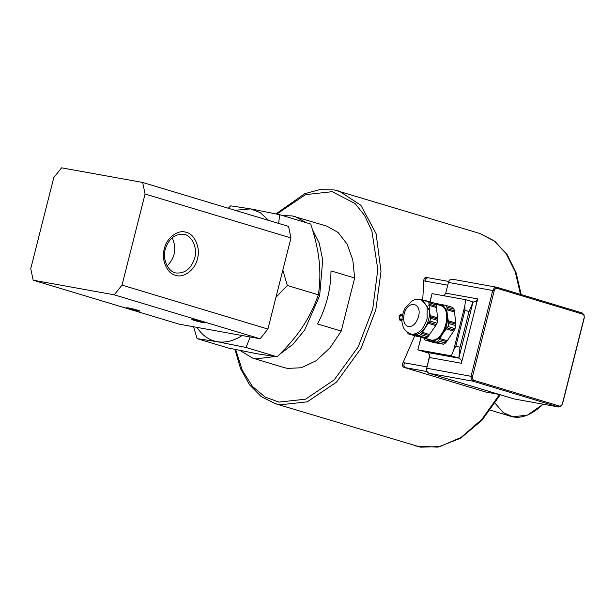 <?xml version="1.0" encoding="UTF-8"?>
<svg xmlns="http://www.w3.org/2000/svg" width="615" height="615" viewBox="0 0 615 615"><rect width="100%" height="100%" fill="white"/><g stroke="black" fill="none" stroke-linecap="round" stroke-linejoin="round"><path stroke-width="0.92" d="M543.16 404.193L527.493 415.094L512.918 416.809L503.262 412.619L495.106 403.255L503.262 412.619L512.918 416.809L527.493 415.094L543.16 404.193C531.191 415.425 520.275 419.43 510.389 416.201L490.293 410.144M422.72 300.097L423.758 280.863L425.05 281.101L425.934 278.349L428.125 277.765L426.579 277.465M423.758 280.863C423.85 278.372 424.865 277.257 426.81 277.526M497.351 288.42L582.52 314.081C583.904 314.703 584.427 315.964 584.112 317.855L562.402 403.663C561.787 405.485 560.742 406.269 559.258 406.015L474.088 380.354C472.712 379.732 472.182 378.471 472.497 376.58L494.214 290.772C494.821 288.95 495.875 288.166 497.351 288.42L496.958 287.282L494.429 287.805L492.769 290.418L471.059 376.226L471.251 379.394L473.181 381.262L558.351 406.915L560.88 406.392L562.541 403.786L584.25 317.978L584.058 314.811L582.128 312.943L496.958 287.282L452.34 279.218C450.526 278.926 449.15 279.986 448.204 282.4L450.095 279.81L452.625 279.287M499.049 394.415L485.658 392.001L404.063 367.416C402.279 366.54 401.949 364.926 403.079 362.589L414.702 335.798M426.833 366.871L404.378 362.819L403.794 365.848L405.385 367.655L426.818 371.522M428.178 352.972L417.816 349.82L421.206 337.158M428.309 353.786L428.87 353.886L428.309 353.786L428.447 353.248M514.017 398.92L558.635 406.984L514.017 398.92L428.847 373.259L426.918 371.391L426.725 368.224L429.439 357.5L461.388 363.265L461.196 360.098L459.267 358.23L451.379 355.847L417.816 349.82L421.029 337.105M430.162 301.773L432.03 293.639L465.593 299.666L473.765 302.111M461.388 363.265L477.671 298.905L445.729 293.147L448.443 282.423L445.729 293.147L444.038 295.777M473.481 302.042L476.018 301.519L477.671 298.905M469.045 311.544L459.997 347.298L458.844 358.099L473.058 301.919L469.045 311.544L464.948 310.306L464.825 305.939L465.593 299.666M451.379 355.847L453.716 349.866L455.899 346.061L459.997 347.298M434.943 341.886L433.76 340.81M435.958 303.625L434.351 303.28M436.004 303.549L439.61 304.171C443.969 305.225 446.582 308.899 447.443 315.203L446.736 309.783M444.43 305.163L439.61 304.171L436.396 304.256M445.714 305.324L446.974 307.1L454.016 309.222L452.755 307.446L445.714 305.324L443.599 304.917L443.73 305.57M454.016 309.222L454.331 310.859L447.005 308.653L446.974 307.1M454.331 310.859L454.539 312.02L447.043 309.76L447.005 308.653M454.539 312.02L455.73 323.013L448.235 320.761L447.443 315.203C447.966 321.707 446.421 327.833 442.792 333.591L448.012 326.519L455.046 328.641L454.262 330.078L446.736 327.741M455.73 323.013L455.769 324.12L448.127 321.937M455.769 324.12L455.8 325.673L448.758 323.552L448.235 320.761M448.758 323.552L448.012 326.519M455.8 325.673L455.046 328.641M454.262 330.078L453.685 331.093L446.19 328.833M453.685 331.093L447.282 340.718L439.779 338.458L442.792 333.591C438.956 339.042 434.79 341.494 430.3 340.948L434.298 341.694L434.797 341.133M447.282 340.718L446.536 341.686L439.21 339.48L439.587 338.335M446.536 341.686L445.46 343.039L438.418 340.918L439.21 339.48M438.418 340.918L436.412 342.101L443.453 344.223L436.412 342.101M445.46 343.039L443.453 344.223M442.493 344.069L435.166 341.855M441.793 343.954L434.198 342.578L426.695 340.318L430.3 340.948L426.041 338.611M433.367 342.332L425.042 340.049L423.704 337.912M433.329 342.417L425.042 340.049M435.482 303.979L440.132 305.386C453.901 308.645 443.984 343.355 430.562 339.926L420.314 336.889M427.948 336.82L420.868 334.691L428.201 323.282L435.72 325.55L427.948 336.82L426.08 337.927L417.347 336.374L409.828 334.114L416.962 335.398L417.462 334.837M420.868 334.691L419 335.79L426.08 337.927M424.481 337.666L419 335.79M421.982 332.192L429.701 334.591M421.206 299.682L422.782 300.158L429.401 310.383C429.9 316.525 428.432 322.314 425.011 327.749C421.383 332.9 417.454 335.221 413.211 334.698L410.851 334.037C406.169 331.823 403.517 329.071 402.902 325.773C401.065 321.168 401.787 315.272 405.07 308.084L412.135 300.773L414.318 299.828L421.206 299.682L427.156 306.57L427.11 318.854C423.758 329.202 418.6 334.329 411.635 334.222L410.851 334.037M407.015 331.977L408.229 333.853L416.486 336.213L408.229 333.853M416.663 299.297L417.916 299.267M427.786 301.058L428.963 302.711L436.043 304.848L434.866 303.195L421.998 299.966M425.88 301.319L425.749 300.666L426.572 300.912M430.031 316.779L437.703 318.97L437.726 320.43L430.646 318.293L429.401 310.383L428.963 302.711M428.986 304.171L436.343 306.385L437.703 318.97M436.043 304.848L436.343 306.385M436.55 307.538L428.716 305.294M430.139 315.603L437.665 317.863M430.646 318.293L429.947 321.045L437.034 323.183L435.72 325.55M437.726 320.43L437.034 323.183M428.201 323.282L429.947 321.045M428.74 322.191L436.296 324.536M421.606 333.338L428.963 335.552M417.831 335.567L425.18 337.781M402.002 320.63L399.85 320.146L399.243 319.231L399.104 316.794C399.727 314.918 400.788 314.111 402.302 314.373L402.087 314.319M402.064 314.311L402.602 314.511M401.995 320.584L400.903 320.715M400.365 319.639L402.287 319.562L400.388 319.639L399.527 317.578L400.58 315.449L402.487 315.372M354.663 278.003L341.225 331.078L317.571 323.951C326.373 307.039 330.847 289.35 331.001 270.877L354.663 278.003L352.818 260.037L347.183 244.17L338.135 232.485L326.88 226.166L292.117 215.888L282.9 215.65M239.996 350.458L252.711 358.13L284.261 367.632L287.474 368.4L301.327 367.762L316.179 360.721L330.055 347.813L341.225 331.078M279.694 354.271L292.886 344.377L304.64 330.063L319.662 295.631L322.706 259.922L319.231 243.071L312.42 229.457M306.255 222.692L295.331 216.665M252.711 358.13L255.932 358.899L274.89 356.562M228.28 208.247L230.717 205.848L250.605 208.877L279.648 214.673L278.641 223.422M250.205 336.982L246.046 347.467L217.003 341.671L197.115 338.642L228.18 347.998L257.224 353.794L277.111 356.823C287.551 346.699 295.953 336.828 302.319 327.211C308.745 317.617 314.096 306.824 318.378 294.839C320.092 283.138 320.338 271.799 319.124 260.814C317.963 249.851 315.157 237.59 310.713 224.029L279.648 214.673M282.839 270.093L287.313 285.483L275.95 297.314M318.378 294.839L287.313 285.483M277.111 356.823L246.046 347.467M197.008 327.388C202.22 335.367 208.885 340.126 217.003 341.671C225.167 343.062 233.554 341.018 242.172 335.536L260.114 338.773L114.221 294.816L33.172 280.194L179.065 324.151L242.172 335.536M197.115 338.642L193.556 326.765M33.172 280.194L30.75 268.647L53.805 177.535L61.608 167.834L142.657 182.455L288.55 226.405L290.972 237.951L145.079 194.002L122.024 285.114L267.909 329.063L290.972 237.951M194.325 320.423C187.483 318.386 196.423 320 202.796 321.945C209.638 323.982 200.698 322.368 194.325 320.423L191.911 319.5M202.796 321.945L205.21 322.867M129.127 308.661C122.285 306.624 131.226 308.238 137.606 310.191C144.448 312.22 135.508 310.606 129.127 308.661L126.713 307.738M137.606 310.191L140.02 311.105M114.221 294.816L122.024 285.114M145.079 194.002L142.657 182.455M164.343 248.837C166.281 238.02 178.35 228.988 186.284 232.409C194.701 233.915 200.813 248.422 197.392 258.792C195.447 269.601 183.385 278.641 175.452 275.22C167.034 273.713 160.922 259.199 164.343 248.837M165.297 249.229C161.983 259.176 168.548 272.645 176.497 273.006C185.276 273.452 191.334 268.478 194.686 258.077C197.992 248.129 191.434 234.661 183.478 234.307C174.706 233.854 168.648 238.828 165.297 249.229M167.126 265.888C175.152 257.823 176.843 248.429 172.215 237.697M267.909 329.063L260.114 338.773M268.67 220.416L260.422 212.744L250.605 208.877L235.045 210.284M425.05 281.101L447.512 285.152M405.385 367.655L404.063 367.416M404.378 362.819L403.079 362.589M459.267 358.23L427.325 352.464L429.247 354.332L429.439 357.5M443.884 295.754L445.729 293.147M582.128 312.943L582.52 314.081M472.497 376.58L426.495 368.208C426.034 370.668 426.802 372.352 428.801 373.251L514.301 398.989M474.088 380.354L473.181 381.262L428.847 373.259M426.725 368.224L429.209 357.476C429.608 355.132 429.101 353.517 427.686 352.626L427.702 352.633M494.214 290.772L448.443 282.423M558.351 406.915L559.258 406.015M464.825 305.939L453.716 349.866M455.899 346.061L464.948 310.306M418.469 316.725C416.301 323.421 412.957 326.734 408.452 326.673C404.309 325.174 402.871 320.999 404.124 314.142C407.399 299.582 422.528 302.311 418.469 316.725M234.968 349.42L240.611 368.769L249.482 384.752L261.206 396.606L275.259 403.671L420.622 447.166L439.825 446.59L461.081 437.396L481.883 419.361L499.488 394.546M520.482 294.37L515.285 271.915L506.06 253.526L493.784 240.596L479.815 233.485L334.452 189.989M275.259 403.671L280.086 404.831L307.231 401.841L336.528 382.115L361.013 348.451L375.827 309.776L381.008 271.438L376.119 233.754L360.897 205.302L339.288 191.15L334.299 189.95L319.754 189.628L304.786 193.671L275.95 213.897M235.722 349.581L242.249 370.245L252.404 386.389L265.08 397.021L278.941 402.11L305.532 399.181L334.222 379.862L358.207 346.891L372.721 309.014L377.802 269.432L371.875 231.063L364.595 215.465L355.039 203.527L332.192 191.68L305.532 194.64L276.781 214.066M429.985 301.719L432.03 293.632M415.786 446.013L437.803 447.159L460.574 438.234L482.014 420.206L500.272 394.784M521.197 294.585L516.139 272.822L507.237 254.733L494.906 241.341L479.815 233.485M448.558 281.432L427.848 277.696"/></g></svg>
